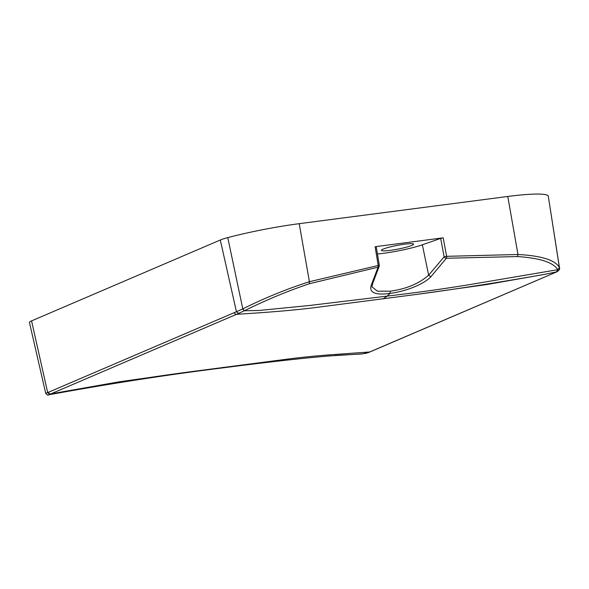 <?xml version="1.0" encoding="UTF-8"?>
<svg xmlns="http://www.w3.org/2000/svg" width="589" height="589" viewBox="0 0 589 589"><rect width="100%" height="100%" fill="white"/><g stroke="black" fill="none" stroke-linecap="round" stroke-linejoin="round"><path stroke-width="0.88" d="M377.431 253.984A31.762 3.652 -10.9 0 0 383.358 253.322A31.762 3.652 -10.9 0 0 422.357 244.803L440.675 238.376L444.113 256.841L446.639 256.325L517.974 254.492C541.372 255.751 555.177 260.066 559.388 267.428L556.414 271.927L544.538 274.378C498.22 282.551 455.253 289.273 415.628 294.544L311.382 308.076C283.486 311.272 260.309 312.796 236.535 314.312L244.406 310.734L242.793 308.864C264.476 298.071 286.681 289.015 309.402 281.697L379.287 265.241L376.231 246.71M440.675 238.376L443.193 237.823L446.639 256.325A2.047 0.942 -94.1 0 1 446.388 258.262L446.388 258.262A2.047 1.347 35.5 0 1 444.113 256.841L428.645 275.181L430.868 276.764L446.388 258.262L517.532 256.561C540.054 258.078 553.461 262.451 557.746 269.703L470.022 284.561C439.924 289.405 421.039 292.026 387.201 296.112L382.99 298.917M54.122 393.312L119.111 381.827L190.608 371.747C148.826 377.269 103.325 384.462 54.122 393.312L49.859 394.299L47.687 392.598L236.432 311.721L220.293 240.01A20.46 2.349 169.1 0 1 227.766 237.617L242.793 308.864L236.432 311.721L238.641 313.392M190.608 371.747L281.866 359.842C303.512 356.971 316.845 355.874 327.749 354.99L369.701 351.972L362.368 353.893L327.477 356.073M48.092 394.888L49.859 394.299M352.45 354.519L363.104 353.812M227.766 237.617A75.017 8.621 169.1 0 1 299.212 223.673L507.784 196.468A75.017 8.621 169.1 0 1 548.226 195.813L559.388 267.428M48.165 394.888C48.165 395.558 47.348 395.035 45.706 393.334L29.45 322.426A20.563 2.363 169.1 0 1 31.556 320.895L220.293 240.01M443.193 237.823L375.635 246.651M361.558 353.967L358.458 354.195M548.226 195.813L559.447 267.561L557.812 269.85M430.868 276.764C422.865 285.15 403.759 291.724 389.992 293.41L387.201 296.112L309.284 305.514L258.991 310.477L244.354 310.756L242.675 308.916M422.357 244.803L428.645 275.181C419.022 283.64 406.248 288.978 390.33 291.187L377.394 291.172L371.961 286.843L372.66 283.603L371.49 284.509C368.515 292.468 374.678 295.435 389.992 293.41L390.33 291.187M244.406 310.734C265.956 300.081 287.609 291.076 309.365 283.721L378.094 267.17L371.49 284.509M404.695 244.177A16.389 1.885 169.1 0 0 381.407 250.362A16.389 1.885 169.1 0 0 390.308 250.34A16.389 1.885 169.1 0 0 413.596 244.163A16.389 1.885 169.1 0 0 404.695 244.177M45.743 393.312L47.687 392.598L31.556 320.895M375.112 246.703L378.182 265.256A2.047 0.957 79.2 0 1 378.094 267.17L378.094 267.17A2.047 1.634 16.9 0 0 379.22 266.184M369.701 351.972L555.964 272.214L370.128 351.861A2.047 1.804 66.8 0 1 369.701 351.972M556.944 271.765L556.414 271.927M415.628 294.544L486.772 284.546L544.538 274.378M234.363 312.619A2.047 1.804 -113.2 0 0 236.535 314.312L50.698 393.953A2.047 1.804 66.8 0 1 48.526 392.259M219.609 368.287L223.26 367.367M517.532 256.561L517.974 254.492L507.784 196.468M299.212 223.673L309.402 281.697L309.365 283.721M364.768 353.569L367.646 352.826M555.964 272.214L556.922 271.779C559.138 270.366 560.014 269.07 559.55 267.885M220.087 368.228C166.297 374.928 108.994 383.814 48.173 394.888M220.139 368.235C252.055 364.039 282.028 360.527 310.057 357.692L329.825 355.874M348.85 354.666L334.707 355.484M368.029 352.737L370.128 351.861M379.287 265.241A2.047 2.047 0 0 1 379.228 266.169L372.66 283.603"/></g></svg>
